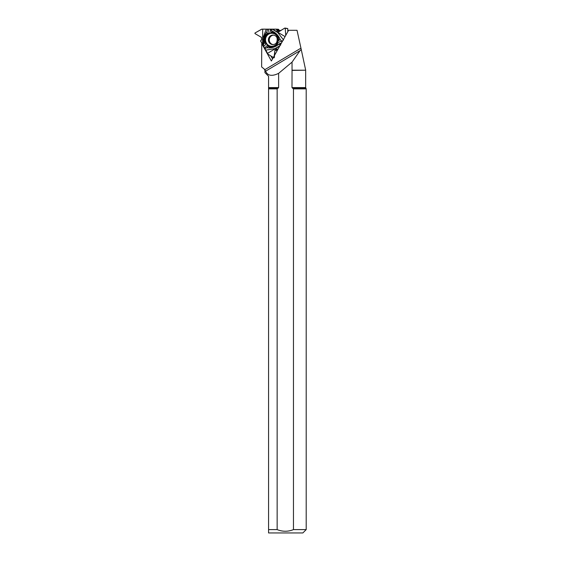 <?xml version="1.0" encoding="UTF-8"?>
<svg xmlns="http://www.w3.org/2000/svg" width="561" height="561" viewBox="0 0 561 561"><rect width="100%" height="100%" fill="white"/><g stroke="black" fill="none" stroke-linecap="round" stroke-linejoin="round"><path stroke-width="0.84" d="M262.843 44.852L260.585 40.897L261.657 39.494L261.412 37.342L254.967 33.583L254.975 33.008L261.629 29.207L266.286 29.151L262.92 38.085L262.92 45.076L264.736 42.832A7.496 7.237 93.7 0 1 267.366 33.492L269.203 33.113L268.263 29.137L276.229 29.144L277.148 30.799L278.796 31.725L284.764 28.092L285.247 28.38L285.731 35.406L285.247 28.38L284.764 28.092L279.048 31.661L277.148 30.799L276.208 29.144L261.854 29.144L254.975 33.008L254.967 33.583L261.412 37.342L261.657 39.494L260.648 41.107L268.018 54.207L273.866 57.818L274.343 57.531L274.918 50.287L276.622 48.996L277.912 49.326M268.263 29.137L266.286 29.151M276.229 29.144L278.354 29.277A0.421 0.407 -86.3 0 1 278.529 29.333L278.656 29.41A0.505 0.484 93.7 0 1 278.894 29.796L278.971 30.546A0.505 0.484 -86.3 0 0 279.203 30.932L279.722 31.241M284.946 28.05L287.751 28.541L287.786 31.76M273.116 44.607A4.769 4.6 93.7 0 1 273.733 35.133M278.354 29.277A0.421 0.407 -86.3 0 0 278.333 29.277L276.257 29.144M277.835 49.326L276.622 48.996L274.918 50.287L273.992 57.853L268.018 54.207L265.767 50.132L274.911 48.646L279.953 45.7M280.689 45.076L277.211 44.088A7.496 7.237 93.7 0 1 268.088 46.444L267.359 45.329L264.497 48.176L265.767 50.132M264.497 48.176L262.92 45.076M277.688 49.726L277.232 49.992A0.505 0.484 -86.3 0 0 276.987 50.42L276.98 50.981M277.281 43.106A6.704 6.473 93.7 0 1 265.374 41.297A6.704 6.473 93.7 0 1 275.304 34.179A6.704 6.473 93.7 0 1 277.281 43.106M283.578 40.02L277.8 32.573L272.176 29.151M285.065 36.605L272.625 29.151M270.416 29.13L271.44 30.462L271.875 29.144M271.44 30.462L271.734 30.855C275.767 32.615 278.614 35.588 280.283 39.775L282.492 41.325M279.133 44.375L280.907 43.996M281.173 43.527L277.997 42.587L277.211 44.088M282.085 41.893L278.494 40.827L278.565 39.27L280.283 39.775M278.579 39.733A7.132 6.893 -86.3 0 0 270.921 32.671L270.086 29.137M269.203 33.113A7.132 6.893 -86.3 0 0 266.138 44.01L264.736 42.832M263.593 46.542L266.138 44.01M267.359 45.329A7.132 6.893 -86.3 0 0 277.997 42.587M270.921 32.671L272.071 32.279A7.496 7.237 93.7 0 1 278.565 39.27M272.071 32.279L271.734 30.855M267.548 53.358L279.722 46.1M278.572 44.494C275.065 47.236 271.145 48.309 266.798 47.727L264.694 48.786M263.291 46.156L263.621 44.375M268.088 46.444L266.798 47.727M262.688 29.151L262.618 44.445M263.712 43.849C263.186 39.354 264.259 35.301 266.938 31.697L267.422 29.13M267.366 33.492L266.938 31.697M305.668 70.406L305.668 87.593L306.201 88.869L306.201 529.605L293.459 529.605L293.459 88.869L291.993 87.593L292.043 70.195L305.689 70.195L291.993 70.406M306.201 88.869L293.459 88.869M265.542 71.254L265.626 71.177C267.653 75.826 271.987 76.548 278.621 73.351L278.621 87.593L277.148 88.869L277.148 529.605L268.565 529.605L268.565 76.247L264.946 72.621L264.911 69.634L300.948 48.155L297.035 30.294L288.613 30.294L271.363 60.981L261.742 43.597L261.643 66.941L264.911 69.634M277.148 88.869L268.565 88.869M264.666 69.382L261.643 66.941M278.957 30.448L280.991 30.448M287.772 30.448L288.522 30.448M300.948 48.155L305.689 70.195M306.201 529.605L302.856 532.95L268.565 532.95L268.565 529.605L268.565 532.95M277.148 529.605C282.583 531.786 288.024 531.786 293.459 529.605M278.621 73.351L292.043 62.131L300.023 50.672L265.626 71.177L265.199 70.406M301.208 49.34L300.261 50.56M262.134 43.625L261.742 43.597M272.534 58.891L270.935 56.009M292.043 62.131L292.043 70.195M279.006 31.682L278.586 31.654M279.203 30.932L277.148 30.799M278.971 30.546L276.896 30.413M278.894 29.796L276.783 29.656M278.656 29.41L276.531 29.27M278.529 29.333L276.405 29.2M287.751 28.541L285.247 28.38M272.695 44.6A4.769 4.6 93.7 0 1 268.41 39.543A4.769 4.6 93.7 0 1 273.312 35.084C276.811 35.743 277.94 38.148 276.713 42.292C275.963 43.751 274.617 44.515 272.695 44.6M276.987 50.42L274.918 50.287M277.232 49.992L275.178 49.859M277.169 49.038L276.622 48.996M277.225 43.015A6.508 6.283 93.7 0 1 266.342 43.015A6.508 6.283 93.7 0 1 271.826 33.26A6.508 6.283 93.7 0 1 277.225 43.015M305.668 87.593L291.993 87.593M305.85 88.259L292.519 88.259M278.095 88.259L268.565 88.259M278.621 87.593L268.565 87.593M264.469 69.382L264.946 70.406"/></g></svg>
